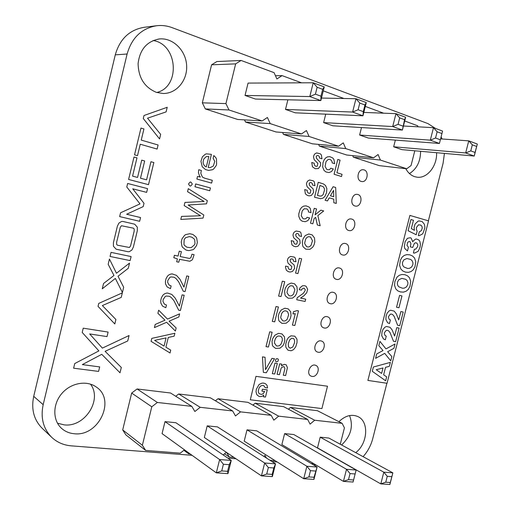 <?xml version="1.0" encoding="UTF-8"?>
<svg xmlns="http://www.w3.org/2000/svg" width="510" height="510" viewBox="0 0 510 510"><rect width="100%" height="100%" fill="white"/><g stroke="black" fill="none" stroke-linecap="round" stroke-linejoin="round"><path stroke-width="0.76" d="M340.266 444.255L344.422 427.884L342.133 423.332L314.683 420.234L310.08 424.122L307.632 419.437L278.645 416.16L273.825 420.157L271.192 415.318L240.541 411.863L235.48 415.956L232.656 410.971L200.188 407.305L194.871 411.513L191.83 406.362L157.386 402.473L151.782 406.789L142.373 445.262L145.65 450.413L180.298 453.161L184.454 449.807M314.683 420.234L290.49 407.458L317.411 410.703L342.133 423.332M290.49 407.458L288.405 409.192M307.632 419.437L283.585 406.629L255.223 403.212L252.89 405.099M271.192 415.318L247.936 402.333L218.006 398.724L215.398 400.796M232.656 410.971L210.318 397.8L178.691 393.988L175.752 396.264M191.83 406.362L170.557 393.006L137.082 388.971L131.669 393.07L122.693 429.924L125.893 434.902L145.65 450.413M187.68 452.14L188.706 453.823L190.166 453.938M223.163 454.926L226.357 452.293M226.631 452.478L229.296 457.036L233.962 457.406M263.817 456.38L264.996 455.385L266.526 458.101M269.917 460.256L275.132 460.67M311.247 463.533L313.905 463.743M320.203 437.185L383.813 472.164L380.804 483.894L317.5 447.869L320.203 437.185L328.867 438.052L392.866 472.859L389.876 484.5L390.29 482.511L385.751 482.199L380.804 483.894L389.876 484.5M284.618 433.621L346.519 469.296L350.038 473.586L348.502 479.636L343.44 481.383L281.858 444.599L284.618 433.621L293.766 434.539L356.127 470.035L353.067 482.033L356.127 470.035L346.519 469.296L343.44 481.383L353.067 482.033M247.012 429.853L306.88 466.248L310.482 470.673L308.901 476.914L303.724 478.718L244.194 441.144L247.012 429.853L256.689 430.822L317.099 467.039L313.969 479.406L314.026 477.264L317.099 467.039L306.88 466.248L303.724 478.718L313.969 479.406M165.004 421.63L219.625 459.548L223.399 464.259L221.742 470.921L216.316 472.853L162.059 433.615L165.004 421.63L175.873 422.72L231.253 460.441L227.97 473.637L227.575 471.323L229.226 464.686L231.253 460.441L219.625 459.548L216.316 472.853L227.97 473.637M207.207 425.863L264.664 463.01L261.439 475.881L204.331 437.491L207.207 425.863L217.451 426.889L275.559 463.845L272.353 476.614L272.2 474.389L266.736 474.013L261.439 475.881L272.353 476.614M255.223 403.212L278.645 416.16M218.006 398.724L240.541 411.863M224.527 453.804L229.296 457.036M178.691 393.988L200.188 407.305M183.842 450.298L188.706 453.823M137.082 388.971L157.386 402.473M131.669 393.07L151.782 406.789M122.693 429.924L142.373 445.262M391.795 476.665L387.262 476.327L383.813 472.164L392.866 472.859L390.29 482.511M266.736 474.013L268.356 467.568L264.664 463.01L275.559 463.845L273.813 467.976L272.2 474.389M387.262 476.327L385.751 482.199M350.038 473.586L354.852 473.943M348.502 479.636L353.315 479.967M310.482 470.673L315.601 471.049M308.901 476.914L314.026 477.264M223.399 464.259L229.226 464.686M221.742 470.921L227.575 471.323M268.356 467.568L273.813 467.976M418.06 126.818L417.658 125.779L404.704 120.985M301.582 82.83L282.075 75.614L276.898 78.961L274.08 72.656L241.102 60.454L235.652 63.865L225.93 103.6L228.984 109.969L262.178 120.946L267.399 117.478L270.224 123.611L301.486 133.951L306.446 130.547L309.073 136.463L338.563 146.217L343.287 142.876L345.729 148.589L373.594 157.807L378.101 154.53L380.371 160.051L406.744 168.778L411.047 165.559L414.802 150.788M241.102 60.454L216.865 61.551L211.58 64.815L202.323 102.829L205.32 108.923L237.66 119.461L262.178 120.946M244.494 119.875L245.508 122.024L276.044 131.975L301.486 133.951M282.591 132.485L283.458 134.398L312.33 143.807L338.563 146.217M318.603 144.381L319.356 146.096L346.698 155.008L373.594 157.807M352.697 155.633L353.353 157.182L379.293 165.635L406.744 168.778M383.628 113.188L365.319 106.411M343.938 98.5L323.276 90.856M395.346 140.103L393.656 146.784L401.937 149.647L474.236 156.054L475.059 152.458L470.775 150.89L465.662 152.949L474.236 156.054L477.322 144.043L475.059 152.458M361.501 127.557L359.626 135.029L368.379 138.057L439.422 143.457L442.578 131.07L439.422 143.457L430.312 140.161L435.546 138.025L440.104 139.689M325.731 114.157L323.627 122.598L332.89 125.798L402.403 130.063L404.545 119.684L405.641 117.281L402.403 130.063L392.7 126.556L398.061 124.338L402.919 126.11M324.258 86.898L313.216 82.773L248.07 83.085L245.036 95.453L255.459 99.055L320.854 100.566L320.962 96.18L322.671 89.307L324.258 86.898L320.854 100.566L309.793 96.562L315.422 94.159L320.962 96.18M285.498 109.427L352.614 112.053L362.961 115.795L295.315 112.818L285.498 109.427L287.882 99.807M353.353 157.182L380.371 160.051M319.356 146.096L345.729 148.589M283.458 134.398L309.073 136.463M275.451 75.722L282.075 75.614M245.508 122.024L270.224 123.611M211.58 64.815L235.652 63.865M205.32 108.923L228.984 109.969M202.323 102.829L225.93 103.6M393.656 146.784L465.662 152.949L468.76 140.849L477.322 144.043M440.589 138.879L468.76 140.849L472.324 144.834L476.608 146.427M403.429 126.002L433.487 127.678L442.578 131.07M359.626 135.029L430.312 140.161L433.487 127.678L437.134 131.778L441.685 133.467M363.815 112.41L395.958 113.666L405.641 117.281M323.627 122.598L392.7 126.556L395.958 113.666L399.693 117.886L404.545 119.684M245.036 95.453L309.793 96.562L313.216 82.773L317.137 87.261L322.671 89.307M321.478 98.067L355.954 98.73L352.614 112.053L358.109 109.746L363.286 111.639L362.961 115.795L366.282 102.586L364.95 104.996L363.286 111.639M358.109 109.746L359.779 103.077L355.954 98.73L366.282 102.586M472.324 144.834L470.775 150.89M437.134 131.778L435.546 138.025M399.693 117.886L398.061 124.338M317.137 87.261L315.422 94.159M359.779 103.077L364.95 104.996M321.906 408.574L327.49 386.217L255.975 376.354L250.302 399.783L321.906 408.574M259.086 384.489L261.968 383.131L263.67 383.125L265.436 383.667L267.081 385.35L267.546 387.951L265.168 387.632L263.734 385.598L262.357 385.42L260.527 386.108L259.156 387.829L258.36 390.475L258.34 391.999L259.106 393.656L261.471 394.421L263.166 393.745L264.658 391.47L261.93 391.119L262.401 389.226L267.272 389.869L265.474 397.06L263.511 396.812L263.753 395.142L262.095 396.366L259.947 396.595L258.94 396.366L256.817 394.689L256.026 391.763L256.351 389.232L259.086 384.489M107.011 336.594L108.107 332.067L83.232 328.185L82.206 332.443L98.895 350.893L74.728 363.566L73.618 368.188L98.596 371.414L99.686 366.907L82.327 364.612L101.751 354.329L120.016 372.797L121.31 367.449L105.098 351.326L127.742 340.961L129.062 335.529L102.376 348.107L89.671 333.935L107.011 336.594M286.199 364.809L284.261 364.318L281.539 365.868L281.794 364.14L279.716 363.821L277.089 374.327L279.448 374.671L281.131 368.245L281.488 367.614L283.579 366.601L284.147 366.773L284.892 368.628L283.299 375.226L285.632 375.558L287.417 367.659L286.199 364.809M274.712 373.983L277.344 363.458L274.966 363.094L272.334 373.645L274.712 373.983M266.316 372.772L274.507 358.747L271.977 358.351L265.557 369.661L265.053 357.274L262.459 356.872L263.345 372.345L266.316 372.772M168.287 337.442L174.139 336.186L174.853 333.266L151.795 338.379L151.075 341.33L170.028 352.99L170.729 350.121L165.897 347.195L168.287 337.442M164.067 346.086L154.619 340.368L166.062 337.913L164.067 346.086M376.208 369.724L381.614 373.428L383.01 367.971L376.208 369.724M405.756 279.314L401.842 278.377L398.775 279.767L397.519 282.106L397.354 283.911L397.806 285.504L398.858 286.843L402.524 288.246L404.341 288.105L406.534 286.843L407.783 284.516L407.949 282.725L407.063 280.462L405.756 279.314M410.811 259.513L406.903 258.513L403.85 259.864L402.588 262.197L402.428 264.008L402.875 265.621L403.92 266.979L407.573 268.451L409.383 268.337L411.57 267.1L412.819 264.779L412.985 262.981L412.106 260.686L410.811 259.513M387.039 383.284L428.534 220.875L409.887 215.411L367.889 380.415L387.039 383.284M372.294 371.312L373.384 367.015L390.354 362.374L389.34 366.346L385.541 367.321L383.628 374.805L386.65 376.877L385.649 380.791L372.294 371.312M379.918 341.368L385.968 348.904L395.052 343.976L393.943 348.311L387.638 351.721L391.833 356.56L390.749 360.812L384.699 353.366L375.596 358.345L376.711 353.953L383.016 350.542L378.822 345.665L379.918 341.368M394.606 336.045L396.748 327.649L399.1 328.115L395.626 341.713L393.516 341.324L390.022 332.545L388.639 330.869L387.428 330.282L386.242 330.359L384.476 332.628L384.33 333.572L385.056 335.542L386.268 336.122L385.337 339.781L383.424 338.933L381.703 335.548L382.015 332.042L382.94 329.556L384.916 327.197L386.497 326.476L390.054 327.312L392.196 330.008L394.606 336.045M398.718 319.955L400.86 311.546L403.206 312.043L399.725 325.66L397.621 325.24L394.147 316.378L392.764 314.676L391.559 314.077L390.38 314.134L388.607 316.398L388.467 317.335L389.187 319.324L390.399 319.929L389.461 323.589L387.555 322.715L385.847 319.292L386.159 315.773L387.084 313.28L389.053 310.941L390.634 310.233L394.179 311.125L396.321 313.854L398.718 319.955M396.544 307.249L399.566 295.392L401.969 295.934L398.954 307.766L396.544 307.249M401.893 274.482L404.863 274.699L407.586 275.859L409.492 277.765L410.722 281.38L409.944 286.429L408.21 289.489L406.049 291.274L403.435 292.122L400.465 291.949L397.73 290.821L395.786 288.921L394.523 285.281L394.887 281.488L397.06 277.077L399.253 275.304L401.893 274.482M406.961 254.598L409.925 254.86L412.635 256.071L414.534 258.015L415.752 261.668L414.974 266.736L413.24 269.784L411.079 271.543L408.478 272.359L405.52 272.142L402.792 270.963L400.854 269.025L399.598 265.347L400.382 260.196L402.141 257.129L404.328 255.382L406.961 254.598M413.317 240.886L415.51 239.133L416.377 238.992L418.767 239.898L419.826 241.294L420.444 244.405L420.042 247.165L418.627 250.537L417.958 251.43L414.509 253.107L413.393 252.966L414.343 249.237L415.707 249.148L417.664 246.521L417.805 244.749L416.848 243.072L415.548 242.754L414.349 243.417L412.686 247.484L410.327 246.859L410.913 243.64L410.174 241.829L409.045 241.491L407.713 242.346L406.993 245.374L408.433 247.261L407.484 250.977L404.838 248.593L404.334 246.642L405.093 241.702L407.433 238.329L410.314 237.73L411.124 238.074L412.807 241.867L413.317 240.886M419.035 220.932L422.114 221.544L424.326 224.17L424.849 226.714L424.792 228.136L422.994 233.229L422.318 234.084L419.188 235.671L418.321 235.62L419.271 231.897L421.426 230.571L422.261 227.989L421.917 226.306L420.865 225.108L418.538 224.789L416.517 227.339L416.421 229.519L417.142 231.062L416.205 234.747L408.089 230.718L410.939 219.529L413.463 220.263L411.34 228.582L414.439 230.335L414.12 227.288L415.057 224.075L418.053 221.181L419.035 220.932M278.039 358.964L276.892 358.626L275.846 359.212L275.438 360.844L275.814 361.501L276.528 361.826L278.014 361.239L278.415 359.614L278.039 358.964M102.363 305.56L121.233 297.406L122.33 292.874L98.749 303.405L98.035 306.37L114.814 323.958L115.891 319.496L102.363 305.56M294.825 336.192L290.949 335.829L288.507 337.492L287.098 339.571L285.81 343.804L285.766 346.367L285.995 347.52L288.042 350.242L291.172 350.759L293.511 349.669L295.724 346.825L296.998 342.624L297.056 340.081L296.833 338.933L294.825 336.192M291.554 338.302L293.231 338.379L294.053 339.08L294.646 340.973L294.557 342.669L292.842 346.972L290.177 348.222L288.513 346.845L288.29 343.753L289.54 340.1L291.554 338.302M282.005 333.948L278.556 333.342L274.941 335.159L272.761 338.506L272.021 341.477L272.416 345.264L272.914 346.271L275.649 348.413L279.964 348.183L282.769 345.869L284.057 343.504L284.797 340.559L284.427 336.804L282.005 333.948M278.256 336.001L280.417 336.16L281.565 337.002L282.253 338.366L282.31 340.591L280.984 344.244L279.276 345.78L277.172 346.067L276.465 345.876L274.527 343.166L274.539 341.426L275.438 338.487L276.981 336.606L278.256 336.001M268.432 347.036L272.13 332.22L269.713 331.8L266.016 346.641L268.432 347.036M169.09 321.192L178.851 316.959L179.609 313.848L167.484 319.101L158.667 310.182L157.902 313.306L165.004 320.184L155.187 324.462L154.415 327.611L166.617 322.282L175.395 331.06L176.154 327.949L169.09 321.192M180.432 310.501L184.161 295.258L182.095 294.863L179.361 306.064L175.274 298.191L171.793 294.429L167.612 293.059L166.387 293.148L164.507 293.843L162.9 295.175L161.402 297.77L160.733 300.537L160.848 303.061L162.492 306.089L165.826 307.708L166.477 305.031L164.392 304.113L162.983 301.486L163.149 299.568L165.272 296.444L166.266 296.049L169.39 296.291L171.315 297.534L173.98 300.741L178.685 310.188L180.432 310.501M288.265 308.901L284.822 308.231L281.22 309.991L279.046 313.318L278.301 316.302L278.69 320.121L279.187 321.141L281.909 323.346L286.212 323.193L289.004 320.917L290.298 318.559L291.038 315.601L290.681 311.814L288.265 308.901M284.529 310.896L285.963 310.883L287.627 311.744L288.634 314.67L287.232 319.247L285.53 320.758L284.185 321.077L282.725 320.809L280.8 318.042L280.749 317.22L281.711 313.35L283.254 311.489L284.529 310.896M294.831 325.52L298.49 310.896L297.069 310.622L293.505 311.686L292.938 313.95L295.271 313.669L292.415 325.074L294.831 325.52M274.718 321.829L278.422 306.982L276.018 306.516L272.308 321.389L274.718 321.829M118.008 276.261L128.271 268.298L129.534 263.09L116.465 273.245L109.433 259.029L108.171 264.288L113.979 275.476L103.543 283.496L102.268 288.794L115.362 278.422L122.419 292.51L123.688 287.251L118.008 276.261M185.047 291.624L188.789 276.356L186.73 275.935L183.989 287.149L179.915 279.193L176.454 275.368L172.278 273.934L171.06 274.017L169.18 274.692L167.573 276.006L166.075 278.594L165.406 281.367L165.514 283.904L167.159 286.964L170.48 288.641L171.137 285.951L169.052 285.007L167.65 282.349L167.822 280.423L169.938 277.312L170.933 276.93L174.044 277.21L175.969 278.485L178.627 281.737L183.313 291.286L185.047 291.624M294.538 283.789L291.114 283.056L287.519 284.758L285.345 288.08L284.599 291.063L284.982 294.914L285.472 295.953L288.182 298.222L292.472 298.146L295.264 295.902L296.552 293.55L297.292 290.592L296.941 286.773L294.538 283.789M290.808 285.734L292.957 285.976L294.895 289.61L293.499 294.193L291.796 295.685L290.451 295.978L288.998 295.685L287.085 292.867L287.034 292.032L288.003 288.156L289.54 286.308L290.808 285.734M306.115 286.295L304.636 285.702L302.424 285.785L300.033 287.78L299.255 289.686L301.499 290.164L302.028 288.947L303.966 288.08L305.209 289.501L305.12 290.604L303.354 293.32L297.234 297.681L296.718 299.759L305.127 301.467L305.7 299.166L300.537 298.101L303.922 295.794L306.708 292.759L307.657 289.31L306.115 286.295M281.016 296.565L284.733 281.686L282.336 281.169L278.619 296.08L281.016 296.565M130.133 260.61L131.108 256.575L111.04 252.367L110.058 256.46L130.133 260.61M137.33 227.199L134.697 224.196L122.865 221.442L121.514 221.487L118.926 223.093L117.396 226.14L113.405 242.734L113.424 246.222L116.133 249.199L128.004 251.73L129.336 251.659L131.88 250.034L133.378 247.025L137.337 230.654L137.33 227.199M121.456 225.732L133.416 228.18L134.181 228.971L134.175 231.138L130.541 246.005L129.393 247.477L117.427 245.195L116.643 244.405L116.637 242.224L120.296 227.211L121.456 225.732M180.189 256.524L181.381 251.653L179.259 251.181L178.066 256.065L174.414 255.274L173.821 257.709L177.384 258.863L176.677 261.77L178.8 262.223L179.507 259.316L189.873 261.254L192.423 259.737L194.093 254.681L191.983 254.216L190.88 257.703L189.433 258.436L180.189 256.524M196.076 237.061L192.876 234.447L189.765 233.714L185.678 234.606L184.537 235.371L182.013 238.833L181.26 241.925L181.911 246.139L182.574 247.324L185.812 249.919L187.348 250.391L188.923 250.608L192.984 249.683L194.112 248.918L196.599 245.482L197.351 242.422L196.726 238.24L196.076 237.061M185.627 237.692L189.382 236.602L191.862 237.182L194.246 239.031L194.712 239.827L194.979 243.493L194.488 244.819L191.346 247.497L190.383 247.701L186.807 247.172L184.422 245.329L183.957 244.526L184.167 239.502L185.627 237.692M294.27 257.065L290.483 256.466L288.622 257.588L287.793 258.901L287.372 260.565L288.061 263.179L291.841 266.545L291.204 269.325L290.286 269.573L289.132 269.286L288.156 267.948L288.175 266.679L285.638 266.105L285.479 267.112L286.339 270.243L288.277 271.658L290.101 272.053L292.409 271.511L294.601 268.496L294.187 265.072L290.515 261.872L290.075 260.151L290.866 259.01L292.141 258.876L293.263 259.749L293.416 261.19L295.959 261.783L295.328 258.047L294.27 257.065M297.923 273.609L301.627 258.812L299.274 258.258L295.57 273.086L297.923 273.609M146.638 192.378L147.543 188.623L127.634 183.472L126.786 186.998L140.02 203.892L120.577 212.772L119.652 216.597L139.644 221.295L140.55 217.547L126.646 214.245L143.195 206.614L143.998 203.292L132.747 188.821L146.638 192.378M206.544 203.822L207.321 200.647L188.286 188.674L187.546 191.696L204.089 201.463L184.926 202.444L184.167 205.575L200.526 215.762L181.528 216.406L180.789 219.421L203.044 218.108L203.809 215.003L188.145 205.014L206.544 203.822M312.139 234.855L308.76 233.988L305.209 235.588L303.055 238.858L302.309 241.848L302.672 245.75L303.15 246.815L305.815 249.199L310.048 249.275L312.802 247.101L314.083 244.774L314.829 241.81L314.491 237.947L312.139 234.855M308.454 236.685L310.565 237.003L312.471 240.739L311.068 245.316L309.385 246.763L308.065 247.018L306.631 246.668L304.757 243.754L304.706 242.913L305.675 239.031L307.198 237.22L308.454 236.685M299.861 231.699L296.08 231.03L294.225 232.126L293.397 233.433L292.969 235.097L293.658 237.749L297.426 241.211L296.788 243.997L295.87 244.226L294.723 243.92L293.747 242.556L293.766 241.275L291.235 240.65L291.93 244.832L293.868 246.292L295.685 246.725L297.987 246.215L300.173 243.219L299.772 239.77L296.112 236.474L295.673 234.734L296.457 233.599L297.738 233.484L298.854 234.39L299.007 235.837L301.537 236.481L300.919 232.707L299.861 231.699M148.499 184.665L153.854 162.531L150.954 161.727L146.58 179.832L140.492 178.226L144.661 160.962L141.723 160.153L137.553 177.442L132.568 176.128L136.973 157.845L134.002 157.023L128.603 179.456L148.499 184.665M308.926 206.964L306.019 205.849L303.552 206.148L301.646 207.391L300.135 209.425L298.803 213.728L298.803 216.431L300.173 219.695L302.194 221.193L305.248 221.697L307.861 220.594L309.704 217.98L307.141 217.292L305.764 218.784L303.718 218.905L303.023 218.643L301.244 215.698L302.194 210.93L304.253 208.749L307.026 208.934L308.295 210.445L308.474 211.962L311.036 212.657L310.233 208.386L308.926 206.964M317.858 215.602L323.716 210.949L320.886 210.165L315.078 214.844L316.551 208.966L314.224 208.322L310.507 223.189L312.834 223.807L314.147 218.554L315.652 217.362L317.341 224.993L320.152 225.739L317.858 215.602M192.194 183.708L190.88 182.076L190.166 182.038L188.732 183.574L188.662 184.384L189.93 185.978L190.651 186.016L192.136 184.492L192.194 183.708M209.75 190.727L210.432 187.941L195.668 183.944L194.986 186.762L209.75 190.727M200.921 172.539L201.361 170.448L198.766 169.715L198.447 172.667L199.595 176.141L200.385 177.047L197.491 176.485L196.873 179.035L211.618 183.084L212.3 180.298L204.733 178.207L202.457 177.123L200.863 173.585L200.921 172.539M141.251 140.097L143.935 128.96L140.977 128.074L134.532 154.823L137.502 155.652L140.256 144.222L157.112 149.067L158.094 144.993L141.251 140.097M208.208 167.452L211.408 154.358L206.41 153.835L205.256 154.249L202.393 156.793L200.94 161.3L202.253 166.808L205.46 169.53L208.52 170.391L212.536 169.709L213.652 169.008L216.132 165.699L216.616 164.201L216.476 159.024L215.826 157.641L213.811 155.531L213.135 158.298L214.761 161.409L213.314 166.043L210.069 167.669L208.208 167.452M203.758 159.012L206.32 156.576L208.839 156.532L206.301 166.91C204.21 166.043 203.139 164.335 203.095 161.778L203.758 159.012M313.299 180.814L309.551 179.992L307.708 181.037L306.88 182.338L306.453 184.008L307.122 186.717L310.858 190.357L310.214 193.162L309.302 193.36L308.161 193.009L307.198 191.588L307.224 190.294L304.712 189.573L305.388 193.832L307.307 195.381L309.111 195.885L311.393 195.458L313.573 192.493L313.185 188.98L309.564 185.512L309.137 183.734L309.921 182.612L311.189 182.542L312.292 183.498L312.439 184.977L314.95 185.716L314.345 181.872L313.299 180.814M336.262 203.433L335.676 187.489L333.106 186.724L325.074 200.245L327.477 200.927L329.25 197.842L333.776 199.149L333.865 202.75L336.262 203.433M333.719 196.752L330.429 195.802L333.565 190.351L333.719 196.752M323.327 183.88L318.253 182.299L314.523 197.23L320.599 198.702L323.015 198.116L324.902 196.439L326.534 192.735L326.859 188.623L325.495 185.449L323.327 183.88M320.044 196.095L317.462 195.432L319.961 185.436L323.212 186.705L324.373 188.49L324.5 190.077L323.161 194.61L321.523 195.967L320.044 196.095M147.53 118.186L166.101 111.9L167.216 107.285L144.005 115.502L143.278 118.518L159.566 138.924L160.663 134.385L147.53 118.186M332.622 157.883L329.791 156.666L327.375 156.882L325.507 158.062L324.016 160.057L322.983 162.805L322.683 167.05L324.003 170.378L325.966 171.959L328.95 172.571L331.513 171.551L333.33 168.982L330.824 168.204L329.466 169.658L327.471 169.709L326.795 169.422L325.074 166.4L326.024 161.644L328.051 159.522L329.32 159.33L330.754 159.802L331.991 161.364L332.157 162.894L334.656 163.684L333.897 159.356L332.622 157.883M320.331 153.822L316.595 152.93L314.759 153.95L313.937 155.238L313.51 156.914L314.173 159.655L317.883 163.391L317.239 166.203L316.334 166.387L315.193 166.011L314.236 164.564L314.262 163.257L311.763 162.48L312.432 166.783L315.193 168.714L318.412 168.536L320.586 165.597L320.49 162.633L316.602 158.489L316.181 156.685L316.959 155.575L318.227 155.524L319.324 156.513L319.464 158.004L321.969 158.795L321.37 154.912L320.331 153.822M336.912 172.731L340.068 160.159L337.798 159.432L334.088 174.248L341.502 176.53L342.057 174.324L336.912 172.731M435.425 128.399L427.986 123.611L172.08 27.629C166.987 25.729 161.791 25.105 156.487 25.749L144.024 27.323C129.393 29.886 119.812 39.066 115.273 54.857L33.717 396.346C31.046 409.25 33.889 419.915 42.253 428.355L51.816 437.427C57.184 442.393 63.648 445.198 71.215 445.842L192.066 455.315M156.487 25.749C141.563 28.369 131.771 37.791 127.111 54.009L43.171 404.679C40.417 417.913 43.305 428.833 51.816 437.427M428.381 220.83L443.082 163.289L444.427 153.408M442.081 138.981L441.144 136.712M363.088 456.667C367.723 451.497 370.936 445.51 372.727 438.702L386.886 383.265M227.842 458.114L235.958 458.751M271.989 461.575L277.21 461.983M313.395 464.82L316.06 465.024M355.712 452.657C367.844 443.502 369.259 421.464 357.88 416.568C351.594 413.922 345.27 415.625 338.901 421.681M312.063 376.418C317.322 377.483 320.803 367.276 315.817 365.409C310.565 362.769 305.605 373.926 311.062 376.119L312.063 376.418M318.157 352.238C323.512 353.424 326.904 342.886 321.727 341.139C316.359 338.685 311.782 349.994 317.335 352.002L318.157 352.238M324.258 328C329.715 329.313 333.017 318.425 327.643 316.818C322.173 314.549 317.991 326.017 323.627 327.828L324.258 328M330.372 303.711C335.937 305.152 339.131 293.907 333.572 292.447C328.006 290.375 324.226 301.984 329.938 303.597L330.372 303.711M74.141 433.723C98.589 436.936 116.121 399.904 96.396 387.103C86.808 380.001 70.864 382.8 61.767 393.58C52.555 404.264 52.549 420.406 61.627 428.419C65.127 431.505 69.296 433.27 74.141 433.723M336.504 279.365C342.172 280.933 345.257 269.318 339.513 268.018C333.859 266.15 330.486 277.905 336.268 279.301L336.504 279.365M342.65 254.962C348.426 256.664 351.384 244.666 345.461 243.538C339.736 241.874 336.778 253.77 342.618 254.955L342.65 254.962M348.808 230.501L348.98 230.545C354.826 232.088 357.414 219.918 351.422 219.007C345.742 217.566 343.083 229.29 348.808 230.501M405.781 168.663C407.974 172.731 410.913 175.389 414.617 176.651L416.976 177.174C427.119 178.787 437.242 166.03 436.592 152.713M354.986 205.983L355.355 206.072C361.258 207.404 363.426 195.113 357.402 194.418C351.798 193.207 349.401 204.708 354.986 205.983M361.169 181.413L361.743 181.541C367.684 182.656 369.438 170.251 363.394 169.779C357.88 168.784 355.731 180.068 361.169 181.413M156.462 92.386L163.002 93.489C176.498 93.795 187.654 80.363 186.622 65.369C185.838 50.375 172.89 37.536 159.305 38.958C146.905 41.265 139.836 49.464 138.102 63.552C138.433 77.82 144.553 87.433 156.462 92.386M341.598 444.975C350.906 436.075 353.551 426.277 349.548 415.573M57.464 423.192L64.126 424.856C84.8 427.622 102.663 399.649 90.461 384.119M409.466 173.566C416.766 168.957 420.476 161.53 420.61 151.298M156.755 92.476C180.597 87.031 178.003 44.357 153.147 40.5M127.111 54.009L115.273 54.857M43.171 404.679L33.717 396.346"/></g></svg>

